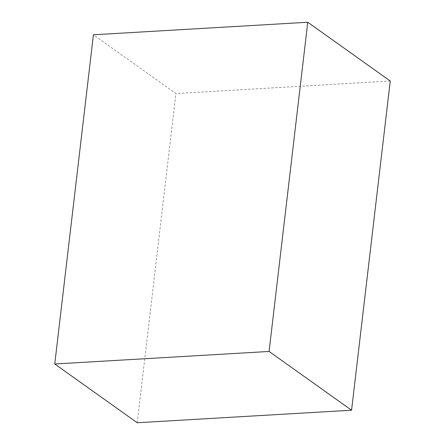 <?xml version="1.0" encoding="UTF-8"?>
<svg xmlns="http://www.w3.org/2000/svg" width="445" height="445" viewBox="0 0 445 445"><rect width="100%" height="100%" fill="white"/><g stroke="black" fill="none" stroke-linecap="round" stroke-linejoin="round"><path stroke-width="0.33" stroke-dasharray="2.23 1.67" d="M390.248 81.007L175.914 93.545L93.422 34.788M137.244 422.75L175.914 93.545"/><path stroke-width="0.67" d="M307.756 22.25L93.422 34.788L54.752 363.993L137.244 422.75L351.578 410.212L390.248 81.007L307.756 22.25L269.086 351.455L54.752 363.993M269.086 351.455L351.578 410.212"/></g></svg>
